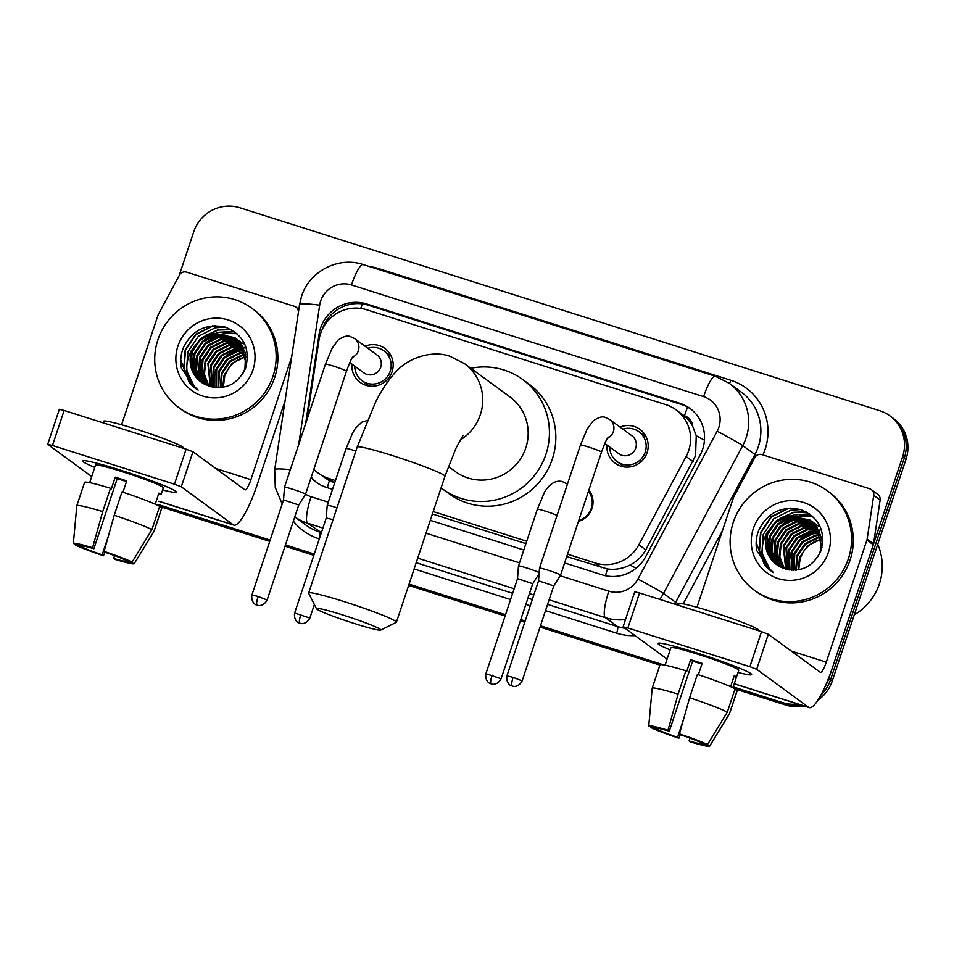 <?xml version="1.0" encoding="UTF-8"?>
<svg xmlns="http://www.w3.org/2000/svg" width="954" height="954" viewBox="0 0 954 954"><rect width="100%" height="100%" fill="white"/><g stroke="black" fill="none" stroke-linecap="round" stroke-linejoin="round"><path stroke-width="1.43" d="M588.868 490.07A19.736 19.271 126.2 0 1 578.458 521.373M368.363 385.929A20.988 20.499 126.2 0 1 367.886 384.975M365.036 346.207A20.988 20.499 126.2 0 1 392.106 371.655A20.988 20.499 126.2 0 1 351.931 364.118M623.379 466.816A20.988 20.499 126.2 0 1 622.902 465.85M620.052 427.094A20.988 20.499 126.2 0 1 647.122 452.542A20.988 20.499 126.2 0 1 606.947 445.005M566.736 556.587L607.483 568.978C615.33 569.967 622.855 568.656 630.057 565.006C636.867 561.572 642.102 556.528 645.775 549.874L695.585 455.678L696.241 435.751L692.676 426.283A12.33 12.044 -53.8 0 0 684.447 415.789A36.991 7.549 -72.4 0 1 687.596 407.119M567.547 554.179L595.201 562.955A36.991 36.133 -53.8 0 0 638.834 544.794L686.141 456.537A36.991 36.133 -53.8 0 0 688.681 450.622A36.991 36.133 -53.8 0 0 676.016 409.815A36.991 36.133 -53.8 0 0 665.809 404.639L366.646 309.752A36.991 36.133 -53.8 0 0 318.97 340.077L306.997 419.569M684.447 415.789L683.839 415.598A36.991 36.133 126.2 0 1 692.676 426.283M432.4 513.979L525.916 543.637M313.854 469.32A36.991 36.133 -53.8 0 0 318.302 473.184L329.392 480.768L334.926 483.058M683.839 415.598L676.016 409.815M318.302 473.184A36.991 36.133 -53.8 0 0 328.498 478.359L335.45 480.566M433.211 511.571L526.715 541.228M644.749 436.002A20.988 20.499 126.2 0 1 645.81 436.169M389.733 355.115A20.988 20.499 126.2 0 1 390.794 355.282M797.866 704.016A36.991 36.133 126.2 0 1 782.638 702.609L784.343 703.861L733.006 687.572L784.343 703.861A36.991 36.133 126.2 0 0 801.11 705.042A36.991 36.133 126.2 0 1 784.343 703.861L786.06 705.113L735.033 688.931M660.562 664.604L540.25 626.444L660.562 664.604M524.974 621.591L520.586 620.195L524.974 621.591M505.31 615.354L408.861 584.766L505.31 615.354M314.045 554.691L285.234 545.557L314.045 554.691M269.958 540.703L157.601 505.071L269.958 540.703M179.185 275.527L193.722 231.858A36.991 36.133 126.2 0 1 239.895 207.781L879.731 410.721A36.991 36.133 126.2 0 1 889.939 415.896A36.991 36.133 126.2 0 1 902.603 456.692L828.811 678.532L830.517 679.785A36.991 36.133 126.2 0 1 820.917 695.037A36.991 36.133 126.2 0 0 830.517 679.785L904.32 457.944L830.517 679.785L832.234 681.037A36.991 36.133 126.2 0 1 817.888 700.176M889.939 415.896L891.644 417.148A36.991 36.133 126.2 0 1 904.32 457.944A36.991 36.133 126.2 0 0 891.644 417.148L893.349 418.401A36.991 36.133 126.2 0 1 906.026 459.196L832.234 681.037M804.234 706.032A36.991 36.133 126.2 0 1 786.06 705.113M659.894 665.093L540.036 627.076M524.76 622.235L520.371 620.839M505.095 615.998L408.646 585.41M313.83 555.335L285.019 546.201M269.743 541.347L159.628 506.431M564.625 562.943L602.057 574.821A36.991 36.133 -53.8 0 0 645.691 556.659L700.081 455.165A36.991 36.133 -53.8 0 0 702.633 449.251A36.991 36.133 -53.8 0 0 689.957 408.443A36.991 36.133 -53.8 0 0 679.761 403.268L366.753 303.992A36.991 36.133 -53.8 0 0 319.077 334.317L305.626 423.719M322.273 329.38A36.991 36.133 126.2 0 1 368.471 305.244L681.466 404.52A36.991 36.133 126.2 0 1 690.803 409.087M828.811 678.532A36.991 36.133 126.2 0 1 825.186 686.331M782.638 702.609L733.221 686.928M663.853 664.938L540.465 625.8M525.189 620.947L520.801 619.563M505.513 614.71L409.075 584.122M314.26 554.047L285.449 544.913M270.173 540.071L157.815 504.427M311.076 477.644A36.991 36.133 -53.8 0 0 316.191 482.211A36.991 36.133 -53.8 0 0 326.387 487.387L332.541 489.33M430.29 520.335L523.794 549.993M317.05 482.831A36.991 36.133 126.2 0 1 311.254 477.119M696.265 652.751A49.334 3.303 18.4 0 1 751.418 674.108A49.334 3.303 18.4 0 1 738.026 672.463A49.334 3.303 18.4 0 0 751.621 674.573A49.334 3.303 18.4 0 0 696.265 652.751A49.334 3.303 18.4 0 0 658.451 643.175A49.334 3.303 18.4 0 0 670.161 649.877A49.334 3.303 18.4 0 1 658.01 643.437A49.334 3.303 18.4 0 1 696.265 652.751M696.969 607.269L733.399 497.738A6.165 6.022 -53.8 0 1 733.829 496.76L754.781 457.658A6.165 6.022 -53.8 0 1 762.055 454.641L869.654 488.758A6.165 6.022 -53.8 0 1 871.36 489.629L877.763 494.315A6.165 6.022 126.2 0 1 880.125 500.075L873.554 543.732A6.165 6.022 126.2 0 1 873.304 544.77L832.699 666.858A49.334 10.065 -72.4 0 1 809.231 707.618A49.334 10.065 -72.4 0 1 808.61 707.296L756.689 669.291L749.868 666.679L761.519 631.655L768.34 634.267L820.261 672.272A12.33 2.516 107.6 0 0 820.416 672.355A12.33 2.516 107.6 0 0 826.283 662.159L866.9 540.083A6.165 6.022 -53.8 0 0 867.15 539.034L873.721 495.388A6.165 6.022 -53.8 0 0 871.36 489.629M627.875 627.994L623.093 626.826L634.744 591.802L639.538 592.971L627.875 627.994L749.868 666.679M623.093 626.826L667.096 659.083M639.538 592.971L761.519 631.655M679.486 733.9L680.798 734.866A24.661 1.658 18.4 0 1 700.391 742.355L707.474 744.597A32.066 2.147 18.4 0 0 679.486 733.9L689.611 697.768L697.386 674.406A40.7 2.731 18.4 0 1 735.069 688.812L727.306 712.161L707.474 744.597M702.8 743.118L702.538 743.917A24.661 1.658 18.4 0 1 689.074 740.924L690.004 738.11M701.894 664.079A24.661 1.658 -161.6 0 0 698.209 662.887A24.661 1.658 -161.6 0 0 692.592 661.158L669.291 731.217A24.661 1.658 18.4 0 0 655.827 728.212L648.744 725.97L652.202 688.239A40.7 2.731 18.4 0 1 652.214 688.192A40.7 2.731 18.4 0 1 678.103 694.118L667.979 730.251L669.291 731.217M652.214 688.192L659.989 664.843A40.7 2.731 18.4 0 1 685.878 670.757L686.737 671.401L690.624 659.715A35.763 2.397 18.4 0 1 696.289 661.48A35.763 2.397 18.4 0 1 702.132 663.376L698.352 674.728M665.081 665.165L670.877 647.718A35.763 2.397 18.4 0 1 698.614 654.468A35.763 2.397 18.4 0 1 738.754 670.292L732.946 687.739M678.485 605.325L679.009 603.739A41.928 2.814 18.4 0 1 711.529 611.657A41.928 2.814 18.4 0 1 758.585 630.212L758.43 630.677M702.538 743.917L709.609 746.159L729.44 713.723L737.203 690.374L734.807 689.611M737.203 690.374A40.7 2.731 18.4 0 1 737.215 690.529L729.452 713.89A40.7 2.731 18.4 0 1 729.428 713.926L709.585 746.219A32.066 2.147 18.4 0 1 690.386 741.878L689.074 740.924M685.878 670.757L678.103 694.118M683.744 718.684L677.567 737.275L678.878 738.229L680.321 734.52M678.878 738.229A32.066 2.147 18.4 0 1 650.89 727.532L657.962 729.774L658.427 728.391M650.962 726.674L650.89 727.532M648.744 725.97A32.066 2.147 18.4 0 1 667.979 730.251M677.567 737.275A24.661 1.658 18.4 0 1 657.962 729.774M732.934 687.739L736.428 677.221A35.763 2.397 18.4 0 0 734.294 675.659L730.621 686.677M689.611 697.768A40.7 2.731 18.4 0 1 727.306 712.161M690.624 659.715L692.592 661.158M734.02 676.458L736.428 677.221M877.716 544.305A55.499 54.199 126.2 0 1 879.385 583.824A55.499 54.199 126.2 0 1 854.247 614.841M733.304 522.255A61.664 60.221 126.2 0 1 827.261 490.738A61.664 60.221 126.2 0 1 848.38 558.746A61.664 60.221 126.2 0 1 754.423 590.252A61.664 60.221 126.2 0 1 733.304 522.255M827.261 490.738L828.978 491.99A61.664 60.221 126.2 0 1 850.097 559.998A61.664 60.221 126.2 0 1 756.128 591.504L754.423 590.252M811.878 521.456L791.391 517.879L778.428 524.354L770.331 536.279L769.198 550.41L775.28 562.92L777.975 565.555M811.556 521.182L790.711 517.378L777.749 523.853L769.651 535.778L768.519 549.909L774.6 562.419L777.617 565.317M818.055 556.552L820.309 551.281L820.989 536.816L814.454 523.973L810.232 520.157L788.004 515.398L775.948 521.111L767.755 531.736A27.869 27.225 126.2 0 0 766.968 533.811A27.869 27.225 126.2 0 0 776.52 564.553A27.869 27.225 126.2 0 0 782.387 567.797C799.714 573.378 812.581 567.69 820.965 550.756C825.937 531.08 819.164 517.354 800.644 509.591C781.314 505.668 767.302 512.68 758.609 530.615C756.105 537.185 755.508 543.875 756.82 550.685L770.045 570.325L773.563 572.591C761.328 561.703 758.967 548.717 766.491 533.632L767.755 531.736M813.13 522.589L794.11 519.87L781.147 526.334L773.05 538.259L771.917 552.39L779.442 566.414M812.82 522.303L793.43 519.37L780.467 525.845L772.37 537.77L771.237 551.901L777.319 564.41L779.072 566.211M814.311 523.818L796.817 521.85L783.854 528.325L775.757 540.25L774.624 554.381L780.98 567.189M814.024 523.507L796.137 521.361L783.186 527.824L775.077 539.749L773.956 553.88L780.587 567.01M815.431 525.129L799.535 523.841L786.573 530.317L778.476 542.23L777.224 555.693L782.602 567.904M815.157 524.795L798.856 523.341L785.893 529.816L777.796 541.741L776.58 555.407L782.173 567.713M816.493 526.525L802.242 525.821L789.292 532.296L781.183 544.221L779.823 556.85L784.367 568.632M816.23 526.167L801.563 525.332L788.612 531.795L780.515 543.72L779.168 556.564L783.926 568.465M817.483 528.027L804.961 527.812L791.999 534.288L783.902 546.213L786.168 569.228M817.244 527.645L804.282 527.312L791.319 533.787L783.222 545.712L785.714 569.085M818.389 529.625L807.668 529.792L794.718 536.267L786.621 548.192L788.028 569.693M818.174 529.22L807.001 529.303L794.038 535.778L785.941 547.691L787.551 569.586M819.212 531.342L810.387 531.783L797.425 538.259L789.328 550.184L789.948 570.027M819.021 530.901L809.707 531.283L796.745 537.758L788.648 549.683L789.459 569.955M819.951 533.191L813.106 533.775L800.144 540.238L792.047 552.163L791.963 570.218M819.784 532.714L812.426 533.274L799.464 539.749L791.367 551.674L791.45 570.182M820.583 535.17L815.813 535.754L802.863 542.23L794.754 554.155L794.074 570.265M820.44 534.657L815.133 535.266L802.183 541.729L794.074 553.654L793.537 570.265M821.096 537.329L818.532 537.746L805.57 544.221L797.472 556.134L796.316 570.134M820.977 536.768L817.852 537.245L804.89 543.72L796.793 555.645L795.743 570.182M821.418 539.368A27.869 27.225 126.2 0 0 803.566 551.495L800.179 558.126L798.713 569.776M821.382 539.07L807.609 545.712L799.512 557.625L798.093 569.884M821.978 547.524L815.133 524.473L810.232 520.157M810.566 520.407L788.672 515.887L775.721 522.363L767.624 534.288L766.491 548.419L772.573 560.928L776.58 564.589M813.285 522.387L812.236 521.683M813.619 522.637L811.914 521.421M815.992 524.378L814.943 523.663M814.597 523.448L813.5 522.804M815.658 524.128L814.621 523.4M814.275 523.174L813.19 522.506M818.711 526.358L817.661 525.654M817.304 525.427L816.219 524.783M815.837 524.581L814.704 523.996M818.365 526.107L817.339 525.392M816.982 525.153L815.909 524.497M815.539 524.283L814.406 523.686M828.358 552.402A40.199 39.269 126.2 0 1 778.178 578.565A40.199 39.269 126.2 0 1 753.326 528.599A40.199 39.269 126.2 0 1 803.506 502.436A40.199 39.269 126.2 0 1 828.358 552.402M816.517 533.584L817.661 533.191M821.251 529.589L820.357 529.697M818.58 529.995L815.598 530.686M813.607 531.295L801.587 538.056M791.164 552.259L788.398 565.293M788.409 567.272L788.576 569.8M777.593 542.325L774.827 555.359M812.045 515.899L801.253 515.804M800.442 515.935L796.602 516.782M794.61 517.39L782.59 524.151M772.168 538.354L769.401 551.388M769.413 553.368L769.711 557.017M809.517 513.944L793.895 514.79M791.892 515.41L779.883 522.172M769.449 536.375L766.694 549.397M806.07 511.845L793.311 512.286L777.164 520.18M800.549 509.555L790.592 510.295L773.766 518.785L763.272 534.383L761.864 552.867L769.866 569.24L772.716 572.09M788.076 508.267L771.047 516.806L760.553 532.404L759.145 550.887L767.147 567.248L771.297 571.196M820.201 530.019L819.104 530.197M818.723 530.281L816.767 530.71M815.002 531.199L805.248 535.826M790.162 556.349L788.731 566.593M788.779 568.322L788.898 569.86M776.592 546.415L775.161 556.659M812.319 516.138L801.944 516.007M801.205 516.114L797.771 516.806M796.006 517.295L786.251 521.921M771.166 542.444L769.735 552.688M769.783 554.417L770.105 557.661M809.874 514.194L795.064 514.814M793.299 515.315L783.532 519.93M768.447 540.453L767.016 550.708M806.583 512.107L793.645 512.525L780.825 517.95M790.544 508.136L788.219 508.554L771.392 517.044L760.898 532.654L759.491 551.126L767.493 567.499L771.464 571.303M756.164 542.456L764.774 565.507L770.641 570.754M342.76 614.972A33.915 2.278 -161.6 0 0 316.489 608.735A33.915 2.278 -161.6 0 0 354.518 623.57A33.915 2.278 -161.6 0 0 380.706 630.093A33.915 2.278 -161.6 0 0 342.76 614.972M316.489 608.735L308.679 593.221A46.245 3.1 18.4 0 1 308.643 592.994A46.245 3.1 18.4 0 1 344.513 601.724A46.245 3.1 18.4 0 1 396.411 622.187A46.245 3.1 18.4 0 1 396.244 622.354L380.706 630.093M448.392 466.482L455.32 471.55A46.245 45.172 -53.8 0 0 525.785 447.927A46.245 45.172 -53.8 0 0 509.949 396.924L464.515 363.665L450.252 356.426C434.022 350.094 409.087 356.546 395.433 372.37C388.361 379.895 381.707 389.876 375.482 402.326L357.19 447.056L308.643 592.994M470.847 368.292A67.829 66.243 126.2 0 1 522.697 379.501A67.829 66.243 126.2 0 1 545.926 454.307A67.829 66.243 126.2 0 1 442.573 488.973A67.829 66.243 126.2 0 1 441.094 487.852M522.697 379.501L529.1 384.2A67.829 66.243 126.2 0 1 552.33 459.005A67.829 66.243 126.2 0 1 448.976 493.659L442.573 488.973M609.749 447.056A18.496 18.066 -53.8 0 0 645.226 452.113A18.496 18.066 -53.8 0 0 622.855 429.145M604.824 443.455L618.848 453.722A11.102 10.84 -53.8 0 0 635.758 448.046A11.102 10.84 -53.8 0 0 631.953 435.811L609.57 419.414A11.102 10.84 -53.8 0 1 607.459 438.327M522.136 680.894C518.272 688.204 511.702 686.188 513.157 686.26L512.107 686.009A8.014 1.634 107.6 0 1 512.012 685.95A8.014 1.634 -72.4 0 1 513.145 677.352L522.136 680.894L553.749 585.863L560.558 575.167A11.102 0.739 -161.6 0 0 560.558 575.155A11.102 0.739 -161.6 0 0 560.392 574.94A11.102 0.739 -161.6 0 0 548.109 570.242A11.102 0.739 -161.6 0 0 539.499 568.155A11.102 0.739 -161.6 0 0 539.499 568.167L580.437 445.089A11.102 0.739 -161.6 0 1 588.403 446.985A11.102 0.739 -161.6 0 1 589.047 447.187A11.102 0.739 -161.6 0 1 601.497 452.101C607.591 435.573 607.65 438.864 608.318 437.087M553.749 585.863L538.545 580.807L539.499 568.167M354.733 366.181A18.496 18.066 -53.8 0 0 390.21 371.237A18.496 18.066 -53.8 0 0 367.839 348.27M349.808 362.568L363.832 372.835A11.102 10.84 -53.8 0 0 380.741 367.171A11.102 10.84 -53.8 0 0 376.937 354.924L354.554 338.527A11.102 10.84 -53.8 0 1 352.443 357.44M267.12 600.018C263.256 607.316 256.686 605.313 258.14 605.385L257.091 605.122A8.014 1.634 107.6 0 1 256.996 605.074A8.014 1.634 -72.4 0 1 258.129 596.465L267.12 600.018L298.733 504.976L305.542 494.279A11.102 0.739 -161.6 0 0 305.542 494.267A11.102 0.739 -161.6 0 0 305.375 494.053A11.102 0.739 -161.6 0 0 293.093 489.366A11.102 0.739 -161.6 0 0 284.483 487.267A11.102 0.739 -161.6 0 0 284.483 487.279L325.421 364.213A11.102 0.739 -161.6 0 1 333.387 366.097A11.102 0.739 -161.6 0 1 334.031 366.3A11.102 0.739 -161.6 0 1 346.481 371.213C352.575 354.685 352.634 357.988 353.302 356.2M298.733 504.976L283.529 499.92L284.483 487.279M578.756 520.455A18.496 18.066 -53.8 0 0 588.451 491.31M539.153 572.638A11.102 0.739 -161.6 0 0 527.085 568.083A11.102 0.739 -161.6 0 0 518.475 565.984A11.102 0.739 -161.6 0 0 518.475 565.996L517.521 578.637L532.737 583.693L539.082 573.724M532.726 583.705L501.112 678.735L485.908 673.667L517.521 578.637M336.989 507.79A11.102 0.739 -161.6 0 0 335.82 507.421A11.102 0.739 -161.6 0 0 327.21 505.322A11.102 0.739 -161.6 0 0 327.21 505.334L346.087 448.583L352.753 432.711L355.353 428.441L361.912 422.133L367.075 420.595M333.041 519.668L326.256 517.974L327.21 505.334M120.872 470.25A49.334 3.303 18.4 0 1 176.025 491.608A49.334 3.303 18.4 0 1 162.633 489.962A49.334 3.303 18.4 0 0 176.228 492.085A49.334 3.303 18.4 0 0 120.872 470.25A49.334 3.303 18.4 0 0 83.046 460.675A49.334 3.303 18.4 0 0 94.756 467.388A49.334 3.303 18.4 0 1 82.604 460.937A49.334 3.303 18.4 0 1 120.872 470.25M121.575 424.78L158.006 315.237A6.165 6.022 -53.8 0 1 158.436 314.26L179.388 275.157A6.165 6.022 -53.8 0 1 186.662 272.14L294.261 306.27A6.165 6.022 -53.8 0 1 295.955 307.128L298.864 309.251M285.067 400.871L257.294 484.358A49.334 10.065 -72.4 0 1 233.837 525.117A49.334 10.065 -72.4 0 1 233.217 524.795L181.284 486.79L174.463 484.191L186.113 449.155L192.946 451.767L244.868 489.772A12.33 2.516 107.6 0 0 245.023 489.855A12.33 2.516 107.6 0 0 250.89 479.659L291.495 357.583A6.165 6.022 -53.8 0 0 291.709 356.772M52.482 445.494L47.7 444.337L59.351 409.302L64.133 410.47L52.482 445.494L174.463 484.191M47.7 444.337L91.703 476.583M64.133 410.47L186.113 449.155M298.352 312.662A6.165 6.022 -53.8 0 0 295.955 307.128M104.081 551.4L105.393 552.366A24.661 1.658 18.4 0 1 124.998 559.855L132.081 562.097A32.066 2.147 18.4 0 0 104.081 551.4L114.218 515.267L121.981 491.918A40.7 2.731 18.4 0 1 159.676 506.312L151.901 529.661L132.081 562.097M127.407 560.618L127.132 561.417A24.661 1.658 18.4 0 1 113.669 558.424L114.611 555.61M126.5 481.579A24.661 1.658 -161.6 0 0 122.816 480.387A24.661 1.658 -161.6 0 0 117.199 478.658L93.886 548.717A24.661 1.658 18.4 0 0 80.434 545.712L73.351 543.47L76.809 505.739A40.7 2.731 18.4 0 1 76.821 505.692A40.7 2.731 18.4 0 1 102.71 511.618L92.574 547.751L93.886 548.717M76.821 505.692L84.584 482.342A40.7 2.731 18.4 0 1 110.473 488.269L111.344 488.901L115.231 477.227A35.763 2.397 18.4 0 1 120.884 478.98A35.763 2.397 18.4 0 1 126.739 480.876L122.959 492.228M89.676 482.664L95.483 465.218A35.763 2.397 18.4 0 1 123.221 471.968A35.763 2.397 18.4 0 1 163.349 487.804L161.023 494.721A35.763 2.397 18.4 0 0 158.889 493.158L155.228 504.177M103.092 422.825L103.616 421.239A41.928 2.814 18.4 0 1 136.136 429.157A41.928 2.814 18.4 0 1 183.18 447.712L183.025 448.177M127.132 561.417L134.216 563.659L154.035 531.223L161.81 507.874L159.401 507.111M161.81 507.874A40.7 2.731 18.4 0 1 161.822 508.041L154.047 531.39A40.7 2.731 18.4 0 1 154.035 531.426L134.192 563.719A32.066 2.147 18.4 0 1 114.993 559.378L113.669 558.424M110.473 488.269L102.71 511.618M108.351 536.184L102.161 554.775L103.485 555.729L104.928 552.02M103.485 555.729A32.066 2.147 18.4 0 1 75.485 545.032L82.569 547.286L83.034 545.891M75.569 544.174L75.485 545.032M73.351 543.47A32.066 2.147 18.4 0 1 92.574 547.751M102.161 554.775A24.661 1.658 18.4 0 1 82.569 547.286M114.218 515.267A40.7 2.731 18.4 0 1 151.901 529.661M115.231 477.227L117.199 478.658M158.626 493.957L161.023 494.721M157.911 339.755A61.664 60.221 126.2 0 1 251.868 308.249A61.664 60.221 126.2 0 1 272.987 376.246A61.664 60.221 126.2 0 1 179.03 407.763A61.664 60.221 126.2 0 1 157.911 339.755M251.868 308.249L253.573 309.501A61.664 60.221 126.2 0 1 274.692 377.498A61.664 60.221 126.2 0 1 180.735 409.004L179.03 407.763M236.485 338.956L215.998 335.379L203.035 341.854L194.938 353.779L193.805 367.91L199.887 380.419L202.582 383.055M236.163 338.682L215.318 334.89L202.355 341.353L194.258 353.278L193.125 367.409L199.207 379.919L202.224 382.816M242.662 374.063L244.916 368.781L245.595 354.316L239.06 341.472L234.827 337.656L212.599 332.898L200.555 338.61L192.362 349.236A27.869 27.225 126.2 0 0 191.575 351.322A27.869 27.225 126.2 0 0 201.115 382.053A27.869 27.225 126.2 0 0 206.982 385.297C224.321 390.878 237.176 385.189 245.572 368.256C250.532 348.58 243.759 334.854 225.251 327.091C205.921 323.179 191.909 330.179 183.204 348.115C180.7 354.685 180.115 361.375 181.427 368.184L194.64 387.825L198.17 390.091C185.935 379.203 183.573 366.229 191.086 351.132L192.362 349.236M237.725 340.101L218.704 337.37L205.754 343.845L197.645 355.759L196.524 369.89L204.049 383.913M237.427 339.803L218.025 336.869L205.074 343.345L196.965 355.27L195.844 369.401L201.926 381.91L203.679 383.711M238.917 341.317L221.423 339.35L208.461 345.825L200.364 357.75L199.231 371.881L205.587 384.7M238.631 341.007L220.744 338.861L207.781 345.324L199.684 357.249L198.551 371.38L205.193 384.51M240.038 342.629L224.13 341.341L211.18 347.816L203.071 359.741L201.831 373.193L207.209 385.404M239.764 342.295L223.451 340.84L210.5 347.316L202.403 359.241L201.187 372.907L206.779 385.213M241.1 344.024L226.849 343.321L213.887 349.796L205.79 361.721L204.418 374.35L208.974 386.131M240.837 343.667L226.17 342.832L213.207 349.307L205.11 361.22L203.774 374.063L208.532 385.965M242.077 345.527L229.556 345.312L216.606 351.787L208.509 363.712L210.774 386.728M241.839 345.145L228.888 344.811L215.926 351.287L207.829 363.212L210.321 386.597M242.996 347.125L232.275 347.304L219.313 353.767L211.216 365.692L212.623 387.193M242.769 346.719L231.595 346.803L218.633 353.278L210.536 365.203L212.158 387.085M243.819 348.842L234.994 349.283L222.032 355.759L213.934 367.684L214.555 387.527M243.616 348.401L234.314 348.794L221.352 355.258L213.255 367.183L214.066 387.455M244.558 350.69L237.701 351.275L224.75 357.75L216.641 369.663L216.558 387.729M244.379 350.213L237.021 350.774L224.071 357.249L215.962 369.174L216.045 387.694M245.19 352.67L240.42 353.254L227.457 359.73L219.36 371.655L218.681 387.765M245.035 352.157L239.74 352.765L226.778 359.241L218.681 371.154L218.132 387.777M245.703 354.828L243.127 355.246L230.176 361.721L222.079 373.646L220.923 387.634M245.583 354.268L242.447 354.745L229.497 361.22L221.4 373.145L220.338 387.682M246.025 356.868A27.869 27.225 126.2 0 0 228.173 368.995L224.786 375.626L223.319 387.276M245.977 356.569L232.204 363.212L224.107 375.125L222.699 387.384M246.585 365.024L239.74 341.973L234.827 337.656M235.173 337.907L213.279 333.399L200.316 339.862L192.219 351.787L191.086 365.919L197.168 378.44L201.175 382.101M237.88 339.886L236.842 339.183M238.226 340.137L236.509 338.92M240.599 341.878L239.549 341.174M239.192 340.948L238.106 340.304M240.265 341.627L239.227 340.9M238.87 340.673L237.796 340.018M243.306 343.857L242.268 343.154M241.911 342.927L240.813 342.283M240.444 342.081L239.299 341.496M242.972 343.607L241.934 342.891M241.589 342.665L240.503 341.997M240.134 341.794L239.013 341.198M252.965 369.902A40.199 39.269 126.2 0 1 202.785 396.065A40.199 39.269 126.2 0 1 177.933 346.099A40.199 39.269 126.2 0 1 228.101 319.936A40.199 39.269 126.2 0 1 252.965 369.902M241.123 351.084L242.268 350.69M245.846 347.089L244.951 347.196M243.175 347.494L240.205 348.186M238.202 348.794L226.193 355.568M215.771 369.77L213.004 382.792M213.004 384.772L213.183 387.3M202.2 359.837L199.434 372.859M236.652 333.399L225.859 333.304M225.037 333.435L221.209 334.282M219.205 334.89L207.197 341.663M196.774 355.854L194.008 368.888M194.008 370.867L194.318 374.517M234.124 331.443L218.49 332.29M216.498 332.91L204.478 339.672M194.056 353.874L191.289 366.896M230.677 329.345L217.917 329.786L201.771 337.68M225.144 327.067L215.199 327.794L198.36 336.285L187.866 351.883L186.471 370.367L194.461 386.74L197.323 389.602M212.682 325.767L195.653 334.305L185.159 349.903L183.752 368.387L191.754 384.748L195.892 388.695M244.796 347.518L243.711 347.697M243.318 347.781L241.374 348.21M239.609 348.711L229.854 353.326M214.757 373.849L213.326 384.104M213.386 385.833L213.493 387.36M201.199 363.915L199.768 374.171M236.926 333.638L226.551 333.506M225.812 333.614L222.377 334.305M220.612 334.794L210.858 339.421M195.761 359.944L194.33 370.188M194.389 371.929L194.711 375.161M234.481 331.694L219.658 332.326M217.894 332.815L208.139 337.43M193.054 357.953L191.623 368.208M231.19 329.619L218.251 330.036L205.432 335.45M215.139 325.636L212.825 326.053L195.987 334.556L185.493 350.154L184.086 368.638L192.088 384.999L196.071 388.815M180.759 359.956L189.381 383.019L195.248 388.254M693.081 461.617L686.141 456.537M326.22 321.045A36.991 3.756 8.6 0 1 327.663 321.14M605.468 575.715A36.991 7.549 -72.4 0 1 607.483 568.978M630.057 565.006A36.991 1.133 28.2 0 1 636.068 568.262M327.317 487.685A36.991 7.549 -72.4 0 1 329.392 480.768M696.241 435.751A36.991 1.133 28.2 0 1 704.446 440.176M360.743 308.428A36.991 7.549 -72.4 0 1 362.448 303.897M645.775 549.874L638.834 544.794M601.628 567.654L595.201 562.955M334.675 482.879L328.498 478.359M906.026 459.196L902.603 456.692M681.466 404.52L679.761 403.268M560.189 575.739L608.831 591.17A24.661 24.088 -53.8 0 0 637.916 579.054L717.158 431.232A24.661 24.088 -53.8 0 0 703.599 396.637L351.466 284.948A24.661 24.088 -53.8 0 0 319.673 305.161L298.685 444.552M729.25 383.305A49.334 48.177 126.2 0 1 746.147 437.719A49.334 48.177 126.2 0 1 742.749 445.601L754.924 454.521A49.334 48.177 -53.8 0 0 758.323 446.627A49.334 48.177 -53.8 0 0 741.425 392.225L729.25 383.305L715.333 376.258A24.661 5.032 107.6 0 0 703.599 396.637M715.333 376.258L363.188 264.568C338.563 256.077 309.179 271.33 301.547 296.336L299.556 304.624A24.661 2.504 8.6 0 1 319.673 305.161M369.353 266.524A55.499 54.199 126.2 0 1 378.69 268.587L730.836 380.276A6.165 1.252 -72.4 0 1 729.512 383.508M730.836 380.276A55.499 54.199 126.2 0 1 765.144 449.239A55.499 54.199 126.2 0 1 762.914 454.903M722.476 530.579L683.195 603.87M635.066 635.638A55.499 54.199 126.2 0 1 616.642 633.182L545.521 610.62M530.233 605.766L525.845 604.383M510.569 599.529L414.119 568.942M319.304 538.867L318.886 538.736A55.499 54.199 126.2 0 1 293.355 521.146M717.158 431.232A24.661 0.751 28.2 0 1 742.749 445.601L663.507 593.436L675.694 602.344L754.924 454.521L756.629 455.547M637.916 579.054A24.661 0.751 28.2 0 1 663.507 593.436A49.334 48.177 126.2 0 1 659.763 599.386M625.526 619.528A49.334 48.177 126.2 0 1 605.337 617.643L617.524 626.563A49.334 48.177 -53.8 0 0 625.013 628.281M674.693 604.12A49.334 48.177 -53.8 0 0 675.694 602.344L678.854 604.192M322.905 528.063L307.582 523.197L321.379 532.63M305.578 494.172A24.661 24.088 -53.8 0 0 311.076 496.724A24.661 5.032 107.6 0 0 307.582 523.197A49.334 48.177 126.2 0 1 294.774 516.877L306.162 525.225A49.334 48.177 -53.8 0 0 319.757 532.117A6.165 1.252 -72.4 0 1 318.886 538.736M608.831 591.17A24.661 5.032 107.6 0 0 605.337 617.643L549.11 599.816M533.835 594.962L529.446 593.579M514.158 588.725L417.721 558.138M416.194 562.705L512.644 593.293M527.92 598.146L532.308 599.529M547.596 604.383L617.524 626.563A6.165 1.252 -72.4 0 1 616.642 633.182M311.076 496.724L328.259 502.174M426.021 533.179L519.525 562.836M378.69 268.587A6.165 1.252 -72.4 0 1 378.416 269.398M299.556 304.624L274.704 469.69A24.661 2.504 8.6 0 1 290.326 469.702M363.188 264.568A24.661 5.032 107.6 0 0 351.466 284.948M320.079 335.057L319.077 334.317M368.471 305.244L366.753 303.992M734.282 683.72L808.61 707.296M791.283 651.057L826.283 662.159M873.304 544.77L866.9 540.083M768.34 634.267L756.689 669.291M867.15 539.034L873.554 543.732M880.125 500.075L873.721 495.388M460.138 440.08A46.245 45.172 -53.8 0 0 480.351 414.668A46.245 45.172 -53.8 0 0 464.515 363.665M463.048 435.465L456.107 447.963L444.958 476.249A46.245 3.1 -161.6 0 0 393.06 455.785A46.245 3.1 -161.6 0 0 357.19 447.056M513.145 677.352L506.932 675.837L538.545 580.795M258.129 596.465L251.916 594.95L283.529 499.92M492.121 675.182A8.014 1.634 -72.4 0 0 490.988 683.791A8.014 1.634 107.6 0 0 491.083 683.839L492.133 684.101C490.678 684.03 497.249 686.045 501.112 678.735M567.391 484.31A11.102 10.84 -53.8 0 0 566.485 483.571L567.415 484.25M557.053 515.398A11.102 0.739 -161.6 0 0 545.962 511.344A11.102 0.739 -161.6 0 0 545.318 511.129A11.102 0.739 -161.6 0 0 537.352 509.245L518.475 565.984M300.856 614.519A8.014 1.634 -72.4 0 0 299.723 623.129A8.014 1.634 107.6 0 0 299.83 623.177L300.868 623.439C299.425 623.367 305.984 625.383 309.859 618.073L294.643 613.005L326.256 517.974M355.866 451.051A11.102 0.739 -161.6 0 0 354.697 450.682A11.102 0.739 -161.6 0 0 354.053 450.467A11.102 0.739 -161.6 0 0 346.087 448.583M158.889 501.22L233.217 524.795M215.89 468.557L250.89 479.659M192.946 451.767L181.284 486.79M274.704 469.69L275.289 487.53L282.193 503.927M734.246 683.839L809.231 707.618M444.958 476.249L396.411 622.187M638.894 431.709L646.287 437.123M609.57 419.414L605.301 417.423C602.534 416.099 598.468 417.268 593.114 420.929L587.139 429.145L580.437 445.089M617.047 461.569L624.429 466.983M601.497 452.101L560.558 575.155M506.932 675.837C505.656 684.066 512.191 686.355 510.962 685.544L512.107 686.009M383.878 350.833L391.271 356.236M354.554 338.527L350.285 336.535C347.518 335.224 343.452 336.392 338.098 340.041L332.123 348.258L325.421 364.213M362.031 380.682L369.413 386.096M346.481 371.213L305.542 494.267M251.916 594.95C250.64 603.19 257.175 605.48 255.946 604.657L257.091 605.122M588.678 490.642L589.942 491.572M537.352 509.245L544.018 493.373C544.829 490.988 552.08 478.956 562.228 481.567L566.485 483.571M485.908 673.667C484.632 681.907 491.167 684.197 489.951 683.386L491.083 683.839M309.859 618.073L314.367 604.514M294.643 613.005C293.367 621.245 299.902 623.534 298.685 622.723L299.83 623.177M158.853 501.339L233.837 525.117"/></g></svg>
